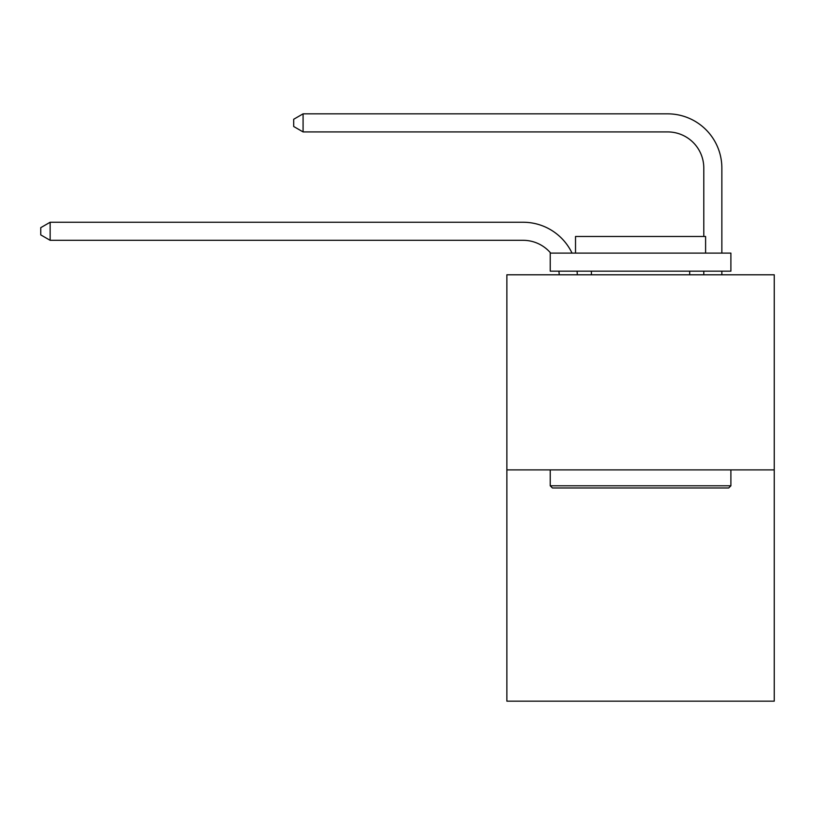 <?xml version="1.0" encoding="UTF-8"?>
<svg xmlns="http://www.w3.org/2000/svg" width="815" height="815" viewBox="0 0 815 815"><rect width="100%" height="100%" fill="white"/><g stroke="black" fill="none" stroke-linecap="round" stroke-linejoin="round"><path stroke-width="1.22" d="M774.25 469.898L774.25 274.787L506.869 274.787L506.869 701.155L774.25 701.155L774.25 469.898L506.869 469.898M559.222 274.787A36.135 36.135 0 0 0 558.876 271.171A36.135 36.135 0 0 1 559.222 274.787A36.135 36.135 0 0 0 558.876 271.171A36.135 36.135 0 0 1 559.222 274.787A36.135 36.135 0 0 0 558.876 271.171A36.135 36.135 0 0 1 559.222 274.787A36.135 36.135 0 0 0 558.876 271.171A36.135 36.135 0 0 1 559.222 274.787A36.135 36.135 0 0 0 558.876 271.171A36.135 36.135 0 0 1 559.222 274.787A36.135 36.135 0 0 0 558.876 271.171A36.135 36.135 0 0 1 559.222 274.787A36.135 36.135 0 0 0 558.876 271.171A36.135 36.135 0 0 1 559.222 274.787M523.128 240.313A36.135 36.135 0 0 1 550.706 253.108A36.135 36.135 0 0 0 523.128 240.313A36.135 36.135 0 0 1 550.706 253.108A36.135 36.135 0 0 0 523.128 240.313A36.135 36.135 0 0 1 550.706 253.108A36.135 36.135 0 0 0 523.128 240.313A36.135 36.135 0 0 1 550.706 253.108A36.135 36.135 0 0 0 523.128 240.313A36.135 36.135 0 0 1 550.706 253.108A36.135 36.135 0 0 0 523.128 240.313A36.135 36.135 0 0 1 550.706 253.108A36.135 36.135 0 0 0 523.128 240.313A36.135 36.135 0 0 1 550.706 253.108A36.135 36.135 0 0 0 523.128 240.313L50.143 240.313L40.75 234.893L40.75 227.67L50.143 222.251L523.128 222.251A54.198 54.198 0 0 1 572.038 253.108M703.793 236.482L703.793 168.043A36.135 36.135 0 0 0 667.658 131.918L303.078 131.918L293.685 126.498L293.685 119.265L303.078 113.845L667.658 113.845A54.198 54.198 0 0 1 721.856 168.043L721.856 253.108M50.143 240.313L50.143 222.251L523.128 222.251M703.793 168.043A36.135 36.135 0 0 0 667.658 131.918A36.135 36.135 0 0 1 703.793 168.043A36.135 36.135 0 0 0 667.658 131.918A36.135 36.135 0 0 1 703.793 168.043A36.135 36.135 0 0 0 667.658 131.918A36.135 36.135 0 0 1 703.793 168.043A36.135 36.135 0 0 0 667.658 131.918A36.135 36.135 0 0 1 703.793 168.043A36.135 36.135 0 0 0 667.658 131.918A36.135 36.135 0 0 1 703.793 168.043A36.135 36.135 0 0 0 667.658 131.918A36.135 36.135 0 0 1 703.793 168.043A36.135 36.135 0 0 0 667.658 131.918M303.078 131.918L303.078 113.845L667.658 113.845M728.722 487.971L552.397 487.971L550.227 485.801L730.892 485.801L728.722 487.971M550.227 253.108L730.892 253.108L730.892 271.171L550.227 271.171L550.227 253.108M705.596 253.108L705.596 236.482L575.522 236.482L575.522 253.108M550.227 469.898L550.227 485.801M730.892 469.898L730.892 485.801M591.415 271.171L591.415 274.787M689.694 271.171L689.694 274.787M577.071 271.171A54.198 54.198 0 0 1 577.295 274.787M721.856 271.171L721.856 274.787M703.793 274.787L703.793 271.171"/></g></svg>
